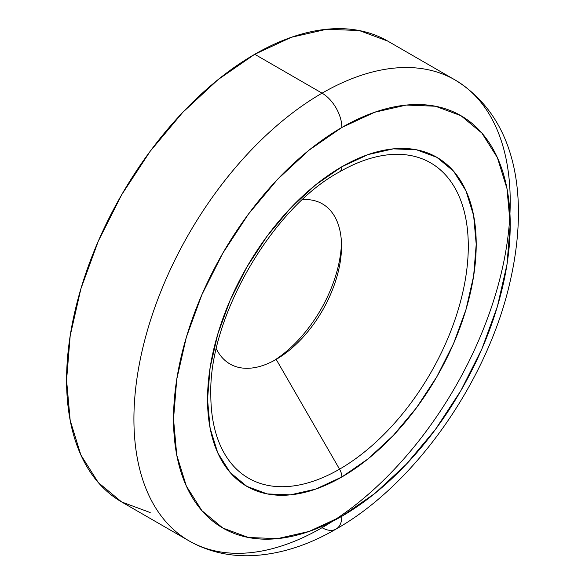 <?xml version="1.0" encoding="UTF-8"?>
<svg xmlns="http://www.w3.org/2000/svg" width="585" height="585" viewBox="0 0 585 585"><rect width="100%" height="100%" fill="white"/><g stroke="black" fill="none" stroke-linecap="round" stroke-linejoin="round"><path stroke-width="0.88" d="M339.183 172.078A182.059 105.11 -60 0 1 339.549 171.866L339.541 171.873A11.203 6.472 -120 0 0 341.874 166.732A11.203 6.472 60 0 1 339.556 171.866A182.059 105.11 -60 0 1 468.292 246.19A182.059 105.11 -60 0 1 339.556 469.17L276.178 359.395A92.43 53.367 120 0 0 340.134 262.519A92.43 53.367 120 0 0 302.489 199.653A92.43 53.367 -60 0 1 341.53 246.19A92.43 53.367 -60 0 1 276.178 359.395L276.171 359.395M273.436 360.908A100.349 57.937 120 0 0 341.479 243.06A100.349 57.937 120 0 1 273.436 360.908M341.874 166.732A189.986 109.688 120 0 0 207.536 399.416A189.986 109.688 120 0 0 341.874 476.98A11.203 6.472 -120 0 0 339.556 469.17A182.059 105.11 -60 0 1 210.819 394.838C208.414 317.874 272.274 207.872 339.549 171.866A182.059 105.11 -60 0 1 468.292 246.19A182.059 105.11 -60 0 1 339.556 469.17A11.203 6.472 60 0 1 341.874 476.98L315.666 489.126L290.467 494.851L267.243 493.923L246.885 486.384L230.176 472.526L217.759 452.87L210.117 428.191L207.536 399.416L210.117 367.665L217.759 334.152L230.176 300.163L246.885 267.009L267.243 235.967L290.467 208.223L315.666 184.845L341.874 166.732L368.082 154.586L393.281 148.861L416.505 149.789L436.863 157.328L453.572 171.186L465.982 190.842L473.631 215.521L476.212 244.296L473.631 276.047L465.982 309.56L453.572 343.549L436.863 376.703L416.505 407.745L393.281 435.489L368.082 458.867L341.874 476.98A189.986 109.688 120 0 0 476.212 244.296A189.986 109.688 120 0 0 341.874 166.732M150.199 512.54L121.687 501.981L189.028 540.862C207.083 551.136 227.024 556.101 248.844 555.75C277.663 554.997 306.737 546.105 336.075 529.067A28.007 16.168 60 0 1 322.064 527.685A266.087 153.628 120 0 0 490.654 309.553A266.087 153.628 120 0 0 471.781 92.393A266.087 153.628 120 0 0 322.064 93.161A28.007 16.168 60 0 1 341.874 127.464A238.08 137.453 -60 0 1 510.222 224.662A238.08 137.453 -60 0 1 341.874 516.248A28.007 16.168 60 0 1 336.075 529.067A28.007 16.168 -120 0 0 341.874 516.248A238.08 137.453 -60 0 1 173.526 419.05A238.08 137.453 -60 0 1 341.874 127.464A28.007 16.168 -120 0 0 322.064 93.161A266.087 153.628 120 0 0 153.482 311.286A266.087 153.628 120 0 0 172.356 528.452A266.087 153.628 120 0 0 322.064 527.685A266.087 153.628 -60 0 1 189.028 540.862A266.087 153.628 -60 0 1 148.239 327.637A266.087 153.628 -60 0 1 322.064 93.161L254.731 54.281A266.087 153.628 120 0 0 80.898 288.763A266.087 153.628 120 0 0 121.687 501.981L98.287 482.566L80.898 455.042L70.193 420.469L66.573 380.17L70.193 335.702L80.898 288.763L98.287 241.159L121.687 194.732L150.199 151.252L182.725 112.393L218.022 79.648L254.731 54.281L291.432 37.264L326.73 29.25L359.263 30.544L387.775 41.104A266.087 153.628 120 0 0 254.731 54.281L322.064 93.161A266.087 153.628 -60 0 1 455.108 79.984L387.775 41.104M341.874 127.464L309.034 150.162L277.451 179.456L248.347 214.227L222.834 253.13L201.898 294.672L186.344 337.26L176.758 379.255L173.526 419.05L176.758 455.108L186.344 486.04L201.898 510.668L222.834 528.036L248.347 537.483L277.451 538.646L309.034 531.472L341.874 516.248L374.714 493.55L406.297 464.256L435.401 429.485L460.914 390.583L481.85 349.04L497.404 306.452L506.983 264.457L510.222 224.662L506.983 188.604L497.404 157.672L481.85 133.044L460.914 115.676L435.401 106.229L406.297 105.066L374.714 112.24L341.874 127.464M276.178 359.395L276.178 359.395A92.43 53.367 -60 0 1 216.348 348.85A92.43 53.367 120 0 0 276.178 359.395L339.556 469.17A182.059 105.11 -60 0 1 210.819 394.838M336.075 529.067C414.736 484.709 486.91 382.063 509.652 283.601C529.63 198.271 517.177 118.09 455.108 79.984"/></g></svg>
